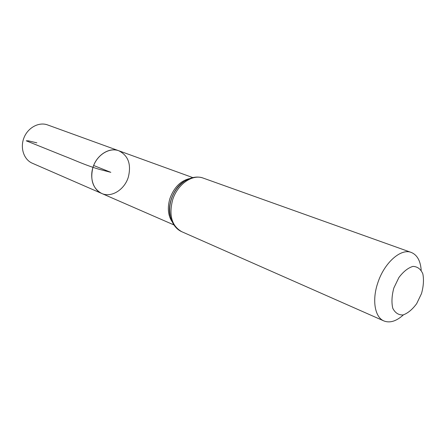 <?xml version="1.0" encoding="UTF-8"?>
<svg xmlns="http://www.w3.org/2000/svg" width="446" height="446" viewBox="0 0 446 446"><rect width="100%" height="100%" fill="white"/><g stroke="black" fill="none" stroke-linecap="round" stroke-linejoin="round"><path stroke-width="0.67" d="M92.885 167.646C96.498 155.141 109.315 146.946 118.736 150.737C109.839 147.381 98.109 154.126 93.643 165.488C89.066 176.8 92.935 189.767 101.699 193.458C92.913 188.586 89.975 179.978 92.885 167.646M393.857 287.96L398.902 277.518C403.39 271.581 408.062 267.873 412.924 266.396C417.406 266.541 420.712 269.01 422.83 273.805C423.984 279.648 423.544 286.243 421.503 293.585L416.681 303.642C412.411 309.457 407.867 313.226 403.067 314.954C398.529 315.127 395.095 312.891 392.759 308.236C391.421 302.377 391.783 295.62 393.857 287.96M403.396 314.882C396.382 321.226 389.899 323.255 383.939 320.958C374.841 317.346 371.83 300.125 377.823 282.803C384.251 262.8 400.893 248.104 411.262 252.442C417.166 254.872 420.478 260.81 421.197 270.237M128.37 176.962C131.431 164.24 128.219 155.498 118.736 150.737L47.571 124.919C38.992 121.697 27.981 127.545 23.995 137.708C19.892 147.827 23.855 159.646 32.296 163.214L101.699 193.458C111.439 198.013 124.696 189.606 128.37 176.962M93.643 165.488L110.825 172.34L98.995 169.251C84.138 164.769 74.755 160.114 63.627 155.866L26.23 140.813L28.371 140.836L36.851 142.837M188.881 178.751C180.1 181.227 173.767 187.85 169.881 198.637C167.3 207.557 167.964 215.145 171.877 221.394M183.78 181.628C173.756 188.279 167.456 204.078 170.155 215.797M203.181 178.088C192.438 173.778 177.252 184.404 172.58 200.07C168.75 215.474 171.821 226.027 181.795 231.719C170.84 226.981 166.542 210.807 172.228 196.825C177.725 182.765 191.975 173.99 203.181 178.088L411.262 252.442M192.644 177.541L118.736 150.737M173.773 224.862L101.699 193.458M170.127 215.647C167.211 204.502 173.873 187.799 183.652 181.717M383.939 320.958L181.795 231.719"/></g></svg>
